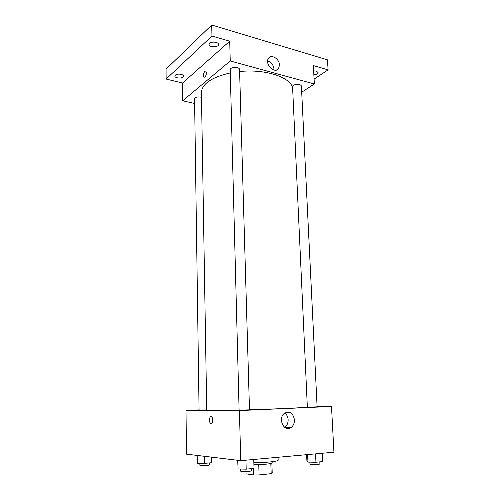 <?xml version="1.0" encoding="UTF-8"?>
<svg xmlns="http://www.w3.org/2000/svg" width="500" height="500" viewBox="0 0 500 500"><rect width="100%" height="100%" fill="white"/><g stroke="black" fill="none" stroke-linecap="round" stroke-linejoin="round"><path stroke-width="0.75" d="M270.825 463.512L271.175 473.669L259.075 474.944L253.706 474.981L246.038 473.837L245.969 471.538M271.175 473.669L272.219 473.05L271.869 463.181L272.219 473.05M272.131 461.725L272.169 462.887C272.562 463.756 262.319 464.787 253.906 464.688M258.756 464.625L259.075 474.944M253.512 468.438L253.706 474.981M253.85 462.744C265.794 462.7 278.644 461.319 278.156 460.2L278.05 457.269M317.1 406.55L331.5 406.463L333.931 452.2L240.731 460.656L186.475 454.144L186.012 410.438L199.075 409.881M230.281 72.925C211.606 77.287 201.988 83.819 201.425 92.531L206.731 410.15C207.494 410.538 218.287 410.494 239.1 410.019M249.488 409.744C278.569 408.931 306.7 407.581 307.344 407.044M331.5 406.463L239.412 410.581L186.012 410.438M239.106 410.175L249.488 409.844L239.55 69.513C239.706 66.669 229.881 66.888 230.194 69.719L239.106 410.175M201.5 97.269C197.787 96.519 195.475 96.994 194.569 98.7L199.075 410.106L206.725 409.925M308.331 407.163L307.35 407.137L292.556 86.481L293.387 85.244C297.225 83.719 299.894 83.938 301.394 85.887L317.113 406.844L308.331 407.163M239.412 410.581L240.731 460.656M294.444 419.9C294.481 423.188 293.387 425.706 291.163 427.45C284.137 432.938 277.275 418.169 284.562 413.212C289.819 410.856 293.113 413.081 294.444 419.9M211.156 423.669L210.631 423.469C208.55 422.125 209.537 415.125 211.575 416.794C213.344 417.894 212.981 423.919 211.156 423.669L210.637 423.469C208.556 422.125 209.544 415.125 211.575 416.794C213.35 417.894 212.987 423.919 211.163 423.669M284.794 413.044C286.831 414.569 287.95 416.806 288.144 419.762C288.175 423.013 287.081 425.494 284.869 427.212L284.637 427.362M239.613 71.544C265.719 68.688 291.494 77.556 292.644 88.406M301.7 92.206L314.35 83.981L230.238 60.975L182.706 100.781L194.638 103.494M314.088 79.112L328.081 69.862L327.506 59.862L211.719 25L166.069 69.144L166.119 79.044L182.519 83.031L182.706 100.781M328.081 69.862L313.369 65.575L314.35 83.981M211.719 25L211.95 36.031L166.119 79.044M230.238 60.975L229.719 41.206L211.95 36.031M279.475 65.037L278.594 68.481C274.906 74.481 264.306 63.95 268.463 58.338C271.169 53.75 279.488 58.881 279.475 65.037M229.719 41.206L182.519 83.031M204.944 77.125L203.919 77.206C202.456 76 204.5 69.825 205.881 71.319C206.706 73.169 206.394 75.1 204.944 77.125L203.919 77.206C202.456 76 204.5 69.825 205.881 71.319M267.631 60.894C271.325 62.194 273.444 64.931 273.994 69.094L273.969 70.019M181.15 74.312C182.681 74.731 183.481 75.344 183.556 76.144C183.787 78.731 174.688 78.569 174.856 75.987C175.519 74.338 177.619 73.781 181.15 74.312M216.131 42.369C217.662 42.844 218.469 43.537 218.55 44.444C218.837 47.55 208.912 47.606 209.062 44.494C209.831 42.431 212.188 41.719 216.131 42.369M313.65 70.888L316.388 71.112L318.069 72.531C317.869 73.756 316.469 74.538 313.863 74.869M322.388 453.25L322.8 461.575L315.956 462.256L307.956 462.113L306.919 461.3L306.619 454.681M307.613 454.588L307.956 462.113M315.556 453.869L315.956 462.256M309.887 462.144L309.975 464.131C309.75 464.781 320.194 464.538 319.906 463.9L319.806 461.875M253.75 459.475L254.019 468.387L246.2 469.162L238.081 468.969L237.7 460.294M237.856 460.312L238.081 468.969M245.95 460.188L246.2 469.162M240.644 469.031L240.7 471.138C240.444 471.887 251.562 471.512 251.269 470.781L251.206 468.669M211.794 457.181L211.731 462.719L204.394 463.381L197.288 463.244L197.181 455.431M211.631 457.163L211.731 462.719M204.281 456.281L204.394 463.381M199.85 463.294L199.875 465.262C199.644 465.875 209.719 465.481 209.456 464.888L209.425 462.931M284.869 427.212L291.163 427.45M276.512 70L278.594 68.481"/></g></svg>
